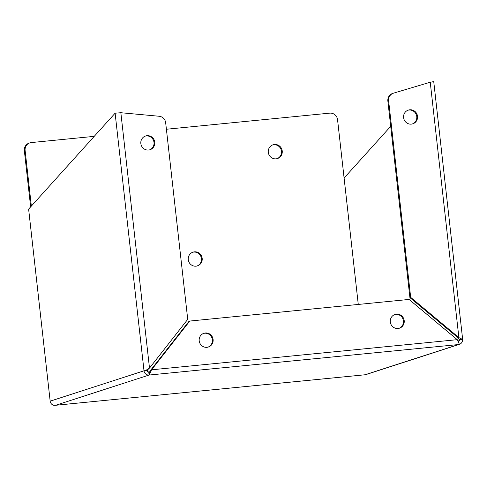 <?xml version="1.0" encoding="UTF-8"?>
<svg xmlns="http://www.w3.org/2000/svg" width="487" height="487" viewBox="0 0 487 487"><rect width="100%" height="100%" fill="white"/><g stroke="black" fill="none" stroke-linecap="round" stroke-linejoin="round"><path stroke-width="0.73" d="M274.455 144.499A7.22 6.982 -107.9 0 1 277.48 158.537A7.22 6.982 -107.9 0 1 268.416 153.088A7.22 6.982 -107.9 0 1 274.455 144.499M272.659 144.931A7.22 6.982 -107.9 0 1 281.291 150.288A7.22 6.982 -107.9 0 1 277.097 158.646M194.429 251.846A7.22 6.982 -107.9 0 1 197.454 265.878A7.22 6.982 -107.9 0 1 188.396 260.435A7.22 6.982 -107.9 0 1 194.429 251.846M192.633 252.272A7.22 6.982 -107.9 0 1 201.265 257.629A7.22 6.982 -107.9 0 1 197.071 265.987M396.455 314.158A7.22 6.982 -107.9 0 1 399.48 328.189A7.22 6.982 -107.9 0 1 390.422 322.741A7.22 6.982 -107.9 0 1 396.455 314.158M399.097 328.299A7.22 6.982 72.1 0 0 395.7 314.401A7.22 6.982 72.1 0 0 394.665 314.584M205.356 332.992A7.22 6.982 -107.9 0 1 208.381 347.024A7.22 6.982 -107.9 0 1 199.323 341.582A7.22 6.982 -107.9 0 1 205.356 332.992M207.998 347.14A7.22 6.982 72.1 0 0 204.595 333.236A7.22 6.982 72.1 0 0 203.56 333.425M140.84 143.549A7.22 6.982 -107.9 0 1 145.583 135.995A7.22 6.982 -107.9 0 1 154.763 142.174A7.22 6.982 -107.9 0 1 150.02 149.728A7.22 6.982 -107.9 0 1 140.84 143.549M149.643 149.844A7.22 6.982 72.1 0 0 154.002 142.417A7.22 6.982 72.1 0 0 145.205 136.123M417.523 116.271A7.22 6.982 72.1 0 0 408.343 110.086A7.22 6.982 72.1 0 0 403.601 117.641A7.22 6.982 72.1 0 0 412.787 123.826A7.22 6.982 72.1 0 0 417.523 116.271M412.404 123.935A7.22 6.982 72.1 0 0 416.762 116.515A7.22 6.982 72.1 0 0 407.966 110.22M365.311 374.747L366.133 374.473M458.437 341.369A1.589 1.534 72.1 0 0 458.444 341.369A1.589 1.534 72.1 0 0 459.484 339.707L462.51 339.409A4.724 4.572 -107.9 0 1 458.48 344.546A4.724 1.175 -95.6 0 0 459.071 343.347L457.263 339.67L409.056 299.438L189.766 321.055L151.536 369.81L149.679 373.852A4.724 1.175 84.4 0 1 149.089 375.045A4.724 4.572 -107.9 0 1 144.012 370.808L145.65 370.485L149.497 368.105L187.726 319.35L165.677 122.785A7.268 7.031 72.1 0 0 159.164 116.259L120.849 112.722L115.115 113.191L28.623 209.118L50.167 401.154A4.724 4.572 72.1 0 0 53.686 405.275L54.806 405.342M166.402 129.244L329.736 113.142A7.268 7.031 72.1 0 1 337.552 119.668L358.274 304.442L344.102 178.017L390.702 126.328M94.222 136.36L31.308 142.563A7.268 7.031 72.1 0 0 29.877 142.861L29.123 143.105A7.268 7.031 72.1 0 0 24.35 150.714L30.651 206.878M29.877 142.861A7.268 7.031 72.1 0 0 25.111 150.471L31.351 206.098M50.167 401.154L144.012 370.808L147.037 370.51A1.589 1.534 72.1 0 0 148.742 371.934L149.089 375.045L55.628 405.275L365.019 374.771L458.48 344.546L149.089 375.045M457.263 339.67L151.536 369.81L148.937 371.532L149.679 373.852M459.071 343.347L458.328 341.028L457.853 340.772M148.742 371.934A1.589 0.396 -95.6 0 0 148.937 371.532M147.037 370.51L145.65 370.485M189.766 321.055L189.011 321.298L150.781 370.053M459.399 339.658L458.127 337.85L458.882 337.601L462.26 339.275L457.616 340.31M462.65 339.329L433.753 81.713L430.24 82.224L458.882 337.601L410.675 297.368L388.626 100.809A7.268 7.031 -107.9 0 1 393.545 93.151L430.24 82.224M148.736 368.349L147.585 370.4M429.479 82.467L433.363 81.658M410.675 297.368L409.914 297.612L458.127 337.85M393.399 93.2L392.638 93.443A7.268 7.031 72.1 0 0 387.865 101.053L409.914 297.612M24.35 150.714L25.111 150.471M144.012 370.808L115.115 113.191M149.497 368.105L120.849 112.722M387.865 101.053L388.626 100.809M365.201 374.759L55.323 405.312M365.713 374.655L459.411 344.352M148.456 368.817L148.919 368.434"/></g></svg>
